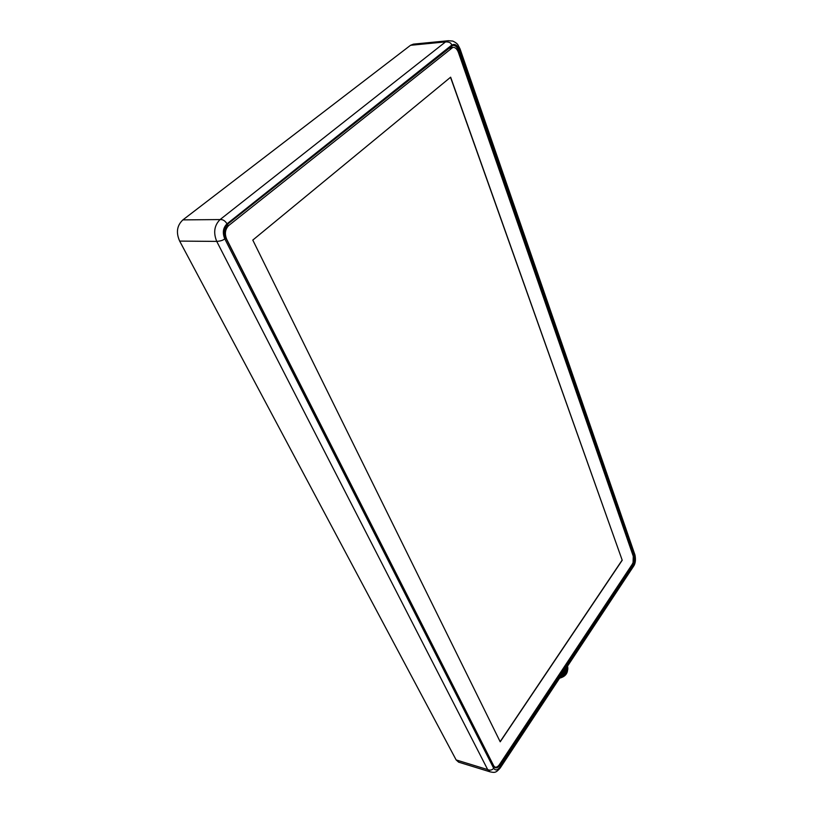 <?xml version="1.0" encoding="UTF-8"?>
<svg xmlns="http://www.w3.org/2000/svg" width="813" height="813" viewBox="0 0 813 813"><rect width="100%" height="100%" fill="white"/><g stroke="black" fill="none" stroke-linecap="round" stroke-linejoin="round"><path stroke-width="1.22" d="M458.664 762.177L456.144 759.931L179.663 241.095C175.862 232.518 176.949 225.445 182.905 219.886L410.535 45.294L413.451 44.136L448.268 40.731M493.694 768.275C495.402 770.775 497.515 770.358 500.046 767.025L633.327 565.553C635.044 562.515 635.502 559.405 634.679 556.255L459.375 49.847C457.323 44.939 454.741 43.394 451.642 45.193L227.01 223.829C223.057 227.782 222.305 232.762 224.744 238.748L493.694 768.275C492.078 770.145 490.076 770.592 487.688 769.596L490.107 771.842L458.583 762.147M459.375 49.847L460.046 48.922L457.973 44.898C457.15 43.587 455.432 42.327 452.851 41.097L448.481 40.711L445.554 41.89L220.069 219.571C214.297 225.353 213.179 232.63 216.736 241.4L487.688 769.596L456.144 759.931M566.183 667.046L566.133 667.869M566.072 668.215L561.753 673.743M562.505 673.743C565.401 671.772 566.956 669.414 567.189 666.67M565.025 669.942L565.736 668.865M567.128 666.762C566.844 669.353 565.36 671.599 562.677 673.499M561.143 675.816C565.878 673.367 568.002 670.166 567.494 666.203C567.901 670.085 565.828 673.215 561.265 675.633M567.535 666.152C568.683 670.766 566.326 674.343 560.442 676.873M559.578 678.184C564.293 676.924 566.946 674.414 567.525 670.644M228.219 223.077L228.067 223.738C224.276 227.528 223.555 232.294 225.892 238.046L493.572 766.212C495.33 768.793 497.515 768.366 500.127 764.942L632.788 564.639C634.567 561.509 635.034 558.307 634.191 555.045L459.436 50.294C457.323 45.243 454.66 43.648 451.459 45.498L228.219 223.077C224.154 227.142 223.372 232.264 225.882 238.443M459.436 50.294L458.634 50.63C457.262 47.042 455.361 45.304 452.932 45.396L451.459 45.975M494.03 766.425L226.705 239.296C224.439 233.738 225.15 229.124 228.809 225.445L452.922 47.327C455.26 47.266 457.079 48.953 458.4 52.388L633.276 556.255L633.063 562.687L632.26 564.222C633.937 561.305 634.374 558.328 633.581 555.289L634.191 555.045M493.654 766.029L494.904 767.086M494.904 767.096C496.458 767.543 498.003 766.669 499.548 764.464C497.932 766.71 496.397 767.594 494.924 767.096L493.44 765.643M632.788 564.639L632.28 564.232L499.528 764.464L500.127 764.942M450.646 77.184L252.792 240.089L500.208 741.812L622.219 560.248L450.646 77.184M622.219 560.248L450.514 77.286M500.137 741.659L622.077 560.218M500.046 767.025L500.198 768.011C495.889 772.817 495.005 772.848 490.107 771.842M633.327 565.553L633.327 566.62L500.198 768.011M634.679 556.255L634.973 554.974C635.939 559.954 635.39 563.836 633.327 566.62M460.046 48.922L634.973 554.974M451.642 45.193C451.347 42.937 449.325 41.829 445.554 41.89L410.535 45.294M227.01 223.829C225.11 220.75 222.803 219.327 220.069 219.571L182.905 219.886M224.744 238.748C223.433 240.191 220.76 241.075 216.736 241.4L179.663 241.095M228.311 223.545L451.459 45.498M457.699 50.772L458.634 50.63L633.581 555.289L632.9 555.157M632.28 564.232L499.548 764.464M493.572 766.212L226.075 238.128C223.412 233.666 224.124 228.849 228.229 223.677L452.78 45.416M228.809 225.445L226.573 225.486M451.195 48.079L448.359 48.475M452.79 47.347L449.132 47.865"/></g></svg>
